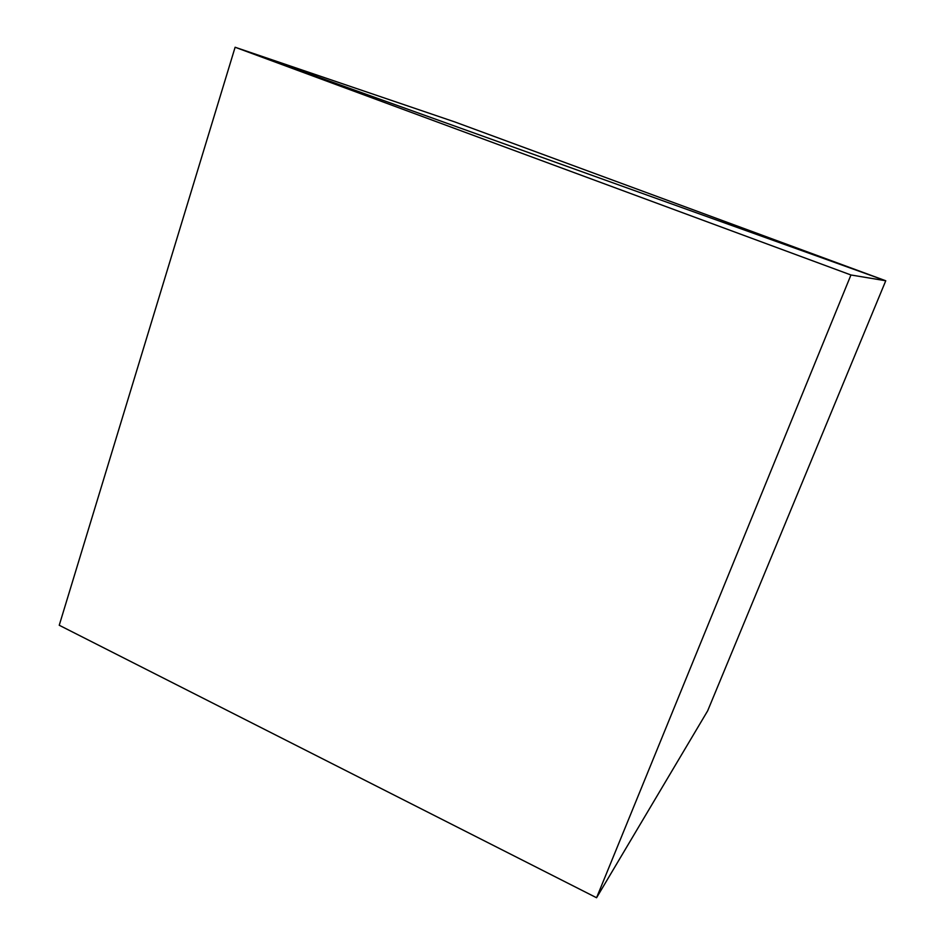 <?xml version="1.0" encoding="UTF-8"?>
<svg xmlns="http://www.w3.org/2000/svg" width="945" height="945" viewBox="0 0 945 945"><rect width="100%" height="100%" fill="white"/><g stroke="black" fill="none" stroke-linecap="round" stroke-linejoin="round"><path stroke-width="1.42" d="M59.24 625.259L596.567 897.75L850.949 274.983L235.116 47.25L59.24 625.259L235.116 47.25L885.76 280.76L707.675 710.805L596.567 897.75L850.949 274.983L885.76 280.76L707.675 710.805L885.76 280.76L235.116 47.25L850.949 274.983L885.76 280.76L707.675 710.805L596.567 897.75L59.24 625.259L235.116 47.25L885.76 280.76L454.817 121.94L235.116 47.25L454.817 121.94L885.76 280.76L235.116 47.25L59.24 625.259"/></g></svg>
